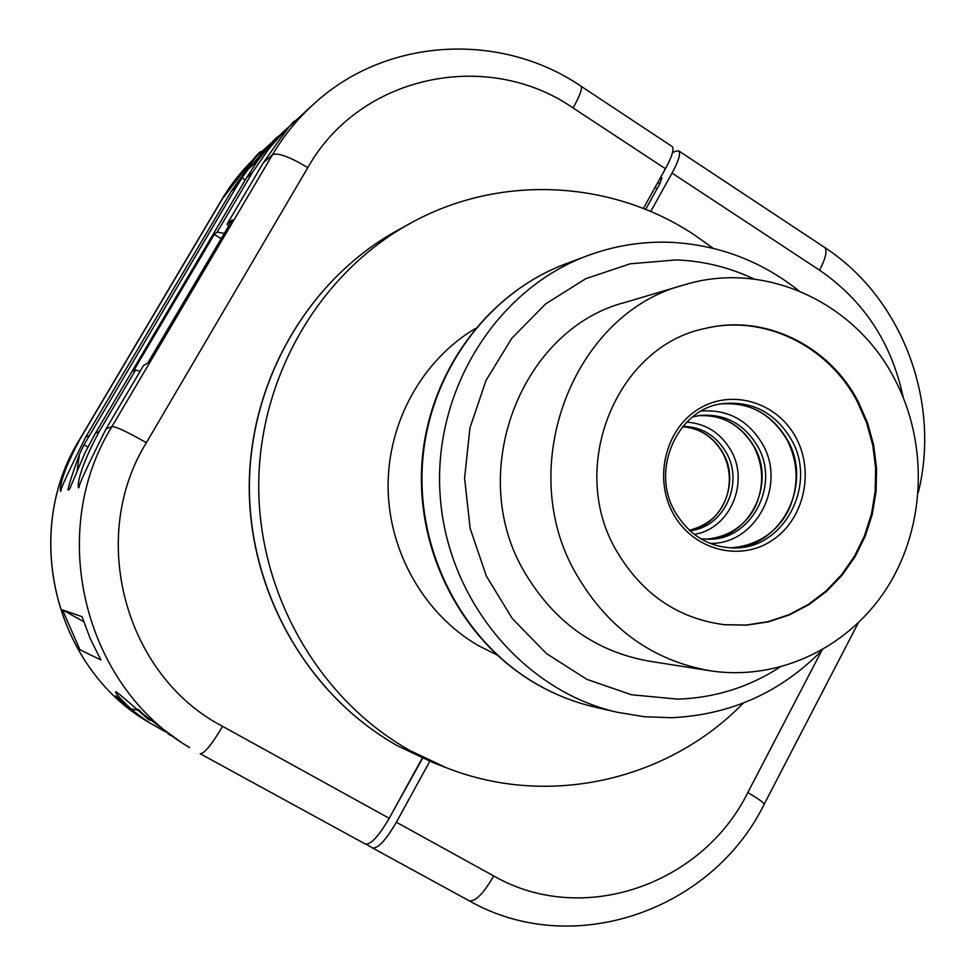 <?xml version="1.0" encoding="UTF-8"?>
<svg xmlns="http://www.w3.org/2000/svg" width="975" height="975" viewBox="0 0 975 975"><rect width="100%" height="100%" fill="white"/><g stroke="black" fill="none" stroke-linecap="round" stroke-linejoin="round"><path stroke-width="1.46" d="M650.715 211.514L672.055 173.087C678.551 161.009 680.83 153.636 678.868 150.979L675.955 151.076L672.506 152.661M660.148 178.279L661.745 177.877L660.026 183.446L645.608 209.393M366.417 844.338L372.499 847.957C378.008 848.664 385.966 840.084 396.374 822.242L429.78 761.304M422.602 758.294L393.303 810.859M167.834 733.712L170.991 735.65M713.273 248.345L694.176 234.756C611.654 180.095 499.992 173.538 410.39 223.287C320.214 272.659 258.984 376.216 258.716 485.587C258.594 594.957 319.654 699.904 410.256 750.713L446.318 767.739L433.058 762.596L397.727 745.912C308.99 696.174 249.259 593.58 249.381 486.683C249.649 379.775 309.575 278.509 397.922 230.137C309.392 278.631 249.515 379.909 249.234 486.696C249.1 593.482 308.758 696.04 397.642 745.875L433.058 762.596M743.291 703.109C668.728 779.902 549.376 808.47 446.318 767.739M496.799 654.859L478.152 645.499C424.466 614.323 388.696 552.094 388.087 487.207C387.611 422.321 422.297 360.031 475.264 328.563M684.206 284.883L625.255 302.36C520.723 329.123 465.343 473.168 524.599 572.227C553.971 621.892 595.408 651.519 648.923 661.123L709.666 670.703C779.342 681.549 850.249 646.852 888.067 586.158C925.811 525.33 928.383 443.345 894.806 379.336C855.611 302.396 764.9 259.923 684.206 284.883C572.703 313.316 513.423 468.463 576.859 575.153C608.303 628.619 652.58 660.465 709.666 670.703M616.456 550.778C566.938 467.22 616.59 345.967 705.157 328.465C764.51 313.609 829.372 345.589 858.317 401.822L867.567 422.882L873.685 445.185L876.549 468.183L876.098 491.351L872.308 514.154L865.3 536.043L855.197 556.506L842.229 575.043L826.703 591.228L808.957 604.634L789.409 614.933L768.507 621.831L746.765 625.146L724.705 624.743C678.027 618.723 641.952 594.067 616.456 550.778M704.767 328.563C763.973 313.938 828.567 345.881 857.427 401.932L866.653 422.955L872.771 445.209L875.648 468.158L875.197 491.278L871.443 514.02L864.472 535.872L854.417 556.311L841.498 574.836L826.032 591.008L808.348 604.427L788.848 614.737L768.007 621.672L746.314 625.036L724.303 624.695M81.998 616.663L90.334 638.832L100.888 659.977L79.913 649.703L62.534 609.899L81.998 616.663M83.643 621.623L62.534 609.899M165.933 732.042L148.468 722.17C122.984 703.645 112.137 694.968 115.952 696.113L130.906 708.862C120.376 698.941 115.306 693.225 115.684 691.714C115.94 691.104 127.03 700.489 148.943 719.855L138.45 709.507C136.963 709.715 151.454 720.83 181.911 742.828L189.601 747.581C83.96 685.864 46.166 532.387 111.991 426.526C116.171 426.648 127.64 432.035 146.384 442.699L307.808 167.615C360.189 74.441 487.817 48.774 573.093 107.957L665.45 168.736L643.342 208.492M224.335 233.391L217.157 232.111L252.428 172.465L268.795 148.907L281.812 134.123L294.925 121.339C295.132 118.365 284.578 132.21 263.262 162.874L227.102 224.067L232.355 219.814L147.652 363.212L143.496 365.552L106.056 428.903C87.957 465.063 78.987 484.368 79.17 486.83C78.146 491.522 73.552 479.481 99.133 431.681L135.623 369.976L133.343 371.268L214.268 234.451L221.203 238.692M252.428 172.465L246.724 177.523L95.489 433.144L85.215 452.315L69.725 488.792C65.922 494.252 69.164 482.747 79.463 454.265L84.008 444.832L87.872 447.062M245.298 179.936L242.019 177.901L236.718 186.383L84.008 444.832M85.739 437.056C68.872 470.827 60.621 488.67 60.998 490.596C60.218 494.557 56.306 483.198 79.84 439.42L222.166 199.266C248.942 163.642 261.958 147.956 261.215 152.185C261.458 149.333 251.538 162.301 231.428 191.051L85.739 437.056L89.115 435.703M242.019 177.901L248.113 169.321L258.131 160.107M246.724 177.523L257.741 160.631C271.026 143.959 277.582 136.195 277.412 137.365C278.289 134.964 268.515 145.628 248.113 169.321M672.031 146.445L672.348 146.652C674.261 149.297 671.958 156.658 665.45 168.736M422.248 758.136L389.22 818.293C378.8 836.16 370.866 844.752 365.406 844.07L200.228 753.748M151.076 720.33L148.943 719.855M130.906 708.862L137.353 710.117M217.157 232.111L214.268 234.451M227.102 224.067L228.577 226.212M140.034 371.414L135.623 369.976M77.086 470.633L79.463 454.265M824.253 247.187L824.679 247.467C827.446 250.636 825.74 258.204 819.561 270.185L672.055 173.087M819.561 270.185C863.813 300.629 891.674 342.981 903.155 397.239M821.706 650.666L747.801 792.578C702.353 884.788 582.562 927.03 493.728 875.952L396.374 822.242M661.94 178.462L661.05 177.889M536.36 683.902C554.994 694.651 574.58 702.414 595.128 707.168C574.372 702.353 554.617 694.529 535.836 683.694C461.931 640.904 415.46 551.375 422.004 462.15C428.549 372.913 487.281 293.109 565.866 263.786C487.866 292.841 429.097 372.535 422.565 462.101C416.033 551.631 462.747 641.367 536.36 683.902M754.199 279.082C729.483 267.369 703.499 260.971 676.26 259.911L630.142 263.811L585.817 278.667L545.61 303.92L511.704 338.423L486.001 380.457L469.974 427.854L464.587 478.079L470.145 528.401L486.354 576.079L512.277 618.54L546.427 653.555L586.901 679.368L631.471 694.761L677.783 699.136C714.724 697.905 748.727 687.277 779.805 667.253M798.878 290.794C761.048 260.849 718.209 244.688 670.349 242.3C642.013 241.264 614.347 245.749 587.389 255.73C496.738 289.161 432.973 390.122 440.091 494.739C446.794 599.393 523.258 691.092 617.516 712.323L644.475 716.759L671.629 717.71C730.714 714.907 781.024 692.262 822.559 649.777M673.103 513.447C692.421 549.339 738.441 562.051 770.798 541.271C803.461 521.028 815.088 472.838 796.039 437.775C777.477 402.431 732.249 388.452 699.136 408.683C665.73 428.391 653.311 477.847 673.103 513.447M732.566 547.901C783.047 550.619 818.086 485.294 791.444 439.749C775.478 412.913 752.676 400.871 723.048 403.613C678.771 407.806 649.679 468.841 674.98 511.729C688.801 534.8 707.996 546.853 732.566 547.901M787.178 440.078C797.684 461.126 798.891 482.686 790.81 504.733C784.193 522.697 765.485 545.208 730.714 547.84C780.256 549.01 813.625 484.819 787.532 440.139C772.115 414.082 750.019 402.005 721.22 403.906C749.458 401.822 771.432 413.863 787.154 440.03M710.08 543.38C755.808 544.586 786.764 485.465 762.645 444.32C748.373 420.31 727.947 409.22 701.354 411.048M700.672 538.724L707.643 539.212C750.823 541.137 780.597 485.355 757.77 446.489C744.169 423.698 724.73 413.363 699.477 415.496L692.64 416.898M705.985 539.187C748.337 539.723 776.636 484.941 754.297 446.83C741.171 424.71 722.353 414.351 697.844 415.752C721.841 414.18 740.537 424.503 753.955 446.721C762.913 464.539 764.047 482.832 757.343 501.601C752.03 516.726 736.052 536.591 705.985 539.187M694.188 534.312C729.519 529.364 749.824 482.905 731.092 450.718C720.915 433.144 706.144 423.613 686.778 422.126M689.837 530.68C723.743 527.743 744.315 483.503 726.387 452.827C716.381 435.703 701.89 426.867 682.951 426.307M689.398 530.278C721.853 525.452 740.354 482.722 723.121 453.131C713.81 437.032 700.282 428.244 682.561 426.758C699.867 428.098 713.286 436.861 722.804 453.034C729.97 467.074 731.238 481.662 726.607 496.775C721.963 509.754 713.395 523.758 689.386 530.266M222.166 199.266L79.536 439.628M79.84 439.42L79.597 439.518C21.523 532.667 54.71 667.302 148.09 721.927L148.468 722.17M365.406 844.07L200.18 753.736C204.36 753.663 211.819 744.534 222.568 726.338L389.22 818.293M106.056 428.903L111.991 426.526L272.537 154.659L263.262 162.874M95.489 433.144L99.133 431.681M148.09 721.927C54.637 667.217 21.499 532.703 79.548 439.567L221.678 199.729C231.562 183.117 243.543 168.358 257.619 155.439C243.592 168.309 231.648 183.032 221.788 199.595L221.63 199.851M236.718 186.383L231.428 191.051M307.808 167.615C289.709 156.841 277.96 152.514 272.537 154.659C283.64 135.939 297.082 119.34 312.865 104.861L257.619 155.439M657.065 188.772L655.042 187.456M222.568 726.338C125.178 675.894 87.433 537.798 146.384 442.699M580.844 86.105L581.1 86.275C582.489 88.579 579.82 95.806 573.093 107.957M764.12 804.338L764.205 804.18C712.347 910.321 573.008 959.961 469.06 900.742L372.56 847.982M372.499 847.957L469.06 900.742C475.288 901.875 483.515 893.612 493.728 875.952M858.183 623.074L764.205 804.18C763.852 802.669 758.392 798.805 747.801 792.578M678.868 150.979L824.679 247.467C902.216 297.948 940.948 401.554 918.267 492.582M410.39 223.287L397.922 230.137M617.516 712.323L595.128 707.168M587.389 255.73L565.866 263.786M657.772 182.544L659.795 183.861M672.348 146.652L581.1 86.275C500.699 31.273 385.259 37.062 312.865 104.861"/></g></svg>
